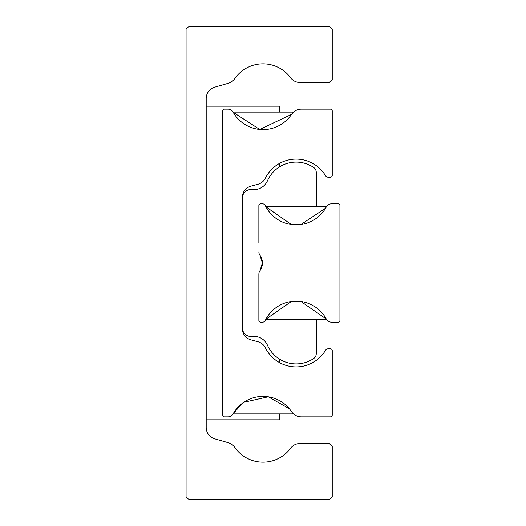 <?xml version="1.0" encoding="UTF-8"?>
<svg xmlns="http://www.w3.org/2000/svg" width="526" height="526" viewBox="0 0 526 526"><rect width="100%" height="100%" fill="white"/><g stroke="black" fill="none" stroke-linecap="round" stroke-linejoin="round"><path stroke-width="0.79" d="M332.235 79.557L332.235 29.259L329.276 26.3L189.031 26.3L186.072 29.259L186.072 496.741L189.031 499.7L329.276 499.7L332.235 496.741L332.235 446.442L329.276 443.484L300.083 443.484A11.835 11.835 0 0 0 290.576 448.27A34.322 34.322 0 0 1 234.774 447.363A11.835 11.835 0 0 0 228.304 442.721L214.766 438.842A11.835 11.835 0 0 1 206.192 427.467L206.192 98.533A11.835 11.835 0 0 1 214.766 87.158L228.304 83.279A11.835 11.835 0 0 0 234.774 78.637A34.322 34.322 0 0 1 290.576 77.73A11.835 11.835 0 0 0 300.083 82.516L329.276 82.516L332.235 79.557M279.569 112.104L279.569 106.186L206.192 106.186M279.569 413.896L279.569 419.814L206.192 419.814M279.569 163.376L279.569 166.834M279.569 359.166L279.569 362.624M289.412 408.807L268.267 396.808L243.735 402.318M242.414 403.264L233.242 413.627M325.561 350.237A34.322 34.322 0 0 1 265.426 347.89A11.835 11.835 0 0 0 257.904 341.742L251.06 339.908A11.835 11.835 0 0 1 242.289 328.48L242.289 197.52A11.835 11.835 0 0 1 251.06 186.092L257.904 184.258A11.835 11.835 0 0 0 265.426 178.11A34.322 34.322 0 0 1 325.561 175.763A2.959 2.959 0 0 0 328.099 177.196L330.459 177.196A1.775 1.775 0 0 0 332.235 175.421L332.235 110.92A1.775 1.775 0 0 0 330.459 109.145L301.339 109.145A11.835 11.835 0 0 0 291.509 114.392A34.322 34.322 0 0 1 233.005 111.953A5.464 5.464 0 0 0 228.225 109.145L224.536 109.145A1.775 1.775 0 0 0 222.761 110.92L222.761 415.08A1.775 1.775 0 0 0 224.536 416.855L228.225 416.855A5.464 5.464 0 0 0 233.005 414.047A34.322 34.322 0 0 1 291.509 411.608A11.835 11.835 0 0 0 301.339 416.855L330.459 416.855A1.775 1.775 0 0 0 332.235 415.08L332.235 350.579A1.775 1.775 0 0 0 330.459 348.804L328.099 348.804A2.959 2.959 0 0 0 325.561 350.237M233.196 112.294L259.719 129.442L291.509 114.392L293.508 112.104L233.09 112.104M242.289 327.659A8.876 8.876 0 0 0 252.191 336.476A14.794 14.794 0 0 1 267.445 345.194A31.363 31.363 0 0 0 313.641 358.561A5.917 5.917 0 0 0 316.257 353.65L316.257 319.216M316.257 206.784L316.257 172.35A5.917 5.917 0 0 0 313.641 167.439A31.363 31.363 0 0 0 267.445 180.806A14.794 14.794 0 0 1 252.191 189.524A8.876 8.876 0 0 0 242.289 198.341M326.376 206.784L265.9 206.784L291.378 224.536L300.898 224.536L325.581 208.178M259.949 270.706A13.314 13.314 0 0 0 262.408 263L259.949 270.706L262.408 263L259.949 255.294A13.314 13.314 0 0 1 262.408 263L259.949 270.706A5.917 5.917 0 0 0 258.858 274.131L258.858 320.4A1.775 1.775 0 0 0 260.633 322.175L262.579 322.175A2.959 2.959 0 0 0 265.242 320.505A34.322 34.322 0 0 1 326.304 319.078L300.898 301.464L291.378 301.464L265.9 319.216L326.376 319.216M258.858 274.131L259.121 272.396M326.304 319.078A5.917 5.917 0 0 0 331.505 322.175L338.152 322.175A1.775 1.775 0 0 0 339.928 320.4L339.928 205.6A1.775 1.775 0 0 0 338.152 203.825L331.505 203.825A5.917 5.917 0 0 0 326.304 206.922L326.304 206.922A34.322 34.322 0 0 1 265.242 205.495A2.959 2.959 0 0 0 262.579 203.825L260.633 203.825A1.775 1.775 0 0 0 258.858 205.6L258.858 242.88M259.121 253.604L258.858 251.869A5.917 5.917 0 0 0 259.949 255.294M233.09 413.896L293.508 413.896"/></g></svg>
